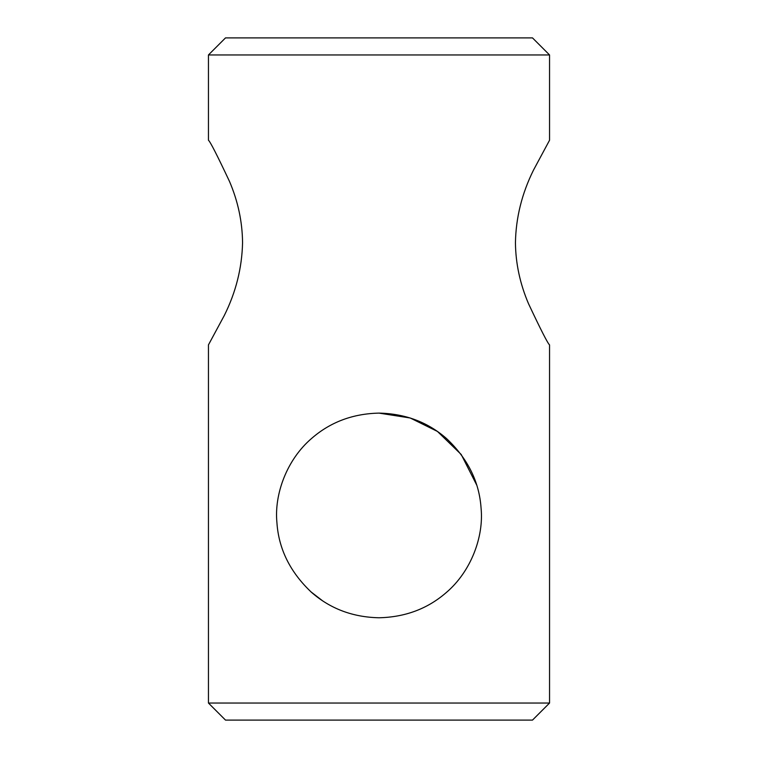 <?xml version="1.0" encoding="UTF-8"?>
<svg xmlns="http://www.w3.org/2000/svg" width="758" height="758" viewBox="0 0 758 758"><rect width="100%" height="100%" fill="white"/><g stroke="black" fill="none" stroke-linecap="round" stroke-linejoin="round"><path stroke-width="1.14" d="M225.505 720.1L532.495 720.1L225.505 720.1L208.45 703.045L549.55 703.045L532.495 720.1L549.55 703.045L549.55 344.89L549.55 703.045L208.45 703.045L225.505 720.1M549.55 140.23L549.55 54.955L208.45 54.955L208.45 140.23L208.45 54.955L225.505 37.9L532.495 37.9L549.55 54.955L532.495 37.9L225.505 37.9L208.45 54.955L549.55 54.955L549.55 140.23L533.442 170.209C521.883 193.574 515.885 217.745 515.44 242.721C515.658 263.414 520.007 283.738 528.506 303.683C540.776 329.749 547.788 343.488 549.55 344.89C547.788 343.488 540.776 329.749 528.506 303.683C520.007 283.738 515.658 263.414 515.44 242.721C515.885 217.745 521.883 193.574 533.442 170.209L549.55 140.23M208.45 344.89L208.45 703.045L208.45 344.89L224.283 315.517C235.899 292.256 241.992 267.981 242.56 242.683C242.352 221.696 237.984 201.249 229.456 181.333C217.186 155.295 210.184 141.594 208.45 140.23C210.184 141.594 217.186 155.295 229.456 181.333C237.984 201.249 242.352 221.696 242.56 242.683C241.992 267.981 235.899 292.256 224.283 315.517L208.45 344.89M379 413.11L410.22 417.99L437.442 431.435L461.215 454.497L476.735 485.111L461.215 454.497L437.442 431.435L410.22 417.99L379 413.11C352.868 413.697 330.516 422.054 311.926 438.162C286.732 459.49 274.131 494.424 276.916 522.575C278.66 549.019 290.21 572.29 311.557 592.396C330.27 608.74 352.754 617.202 379 617.77C405.113 617.173 427.465 608.835 446.036 592.756C471.239 571.447 483.869 536.465 481.084 508.305C479.331 481.832 467.771 458.552 446.405 438.446C427.702 422.13 405.236 413.679 379 413.11C352.868 413.697 330.516 422.054 311.926 438.162C286.732 459.49 274.131 494.424 276.916 522.575C278.66 549.019 290.21 572.29 311.557 592.396C330.27 608.74 352.754 617.202 379 617.77C405.113 617.173 427.465 608.835 446.036 592.756C471.239 571.447 483.869 536.465 481.084 508.305C479.331 481.832 467.771 458.552 446.405 438.446C427.702 422.13 405.236 413.679 379 413.11M310.78 591.714L322.586 600.819"/></g></svg>
